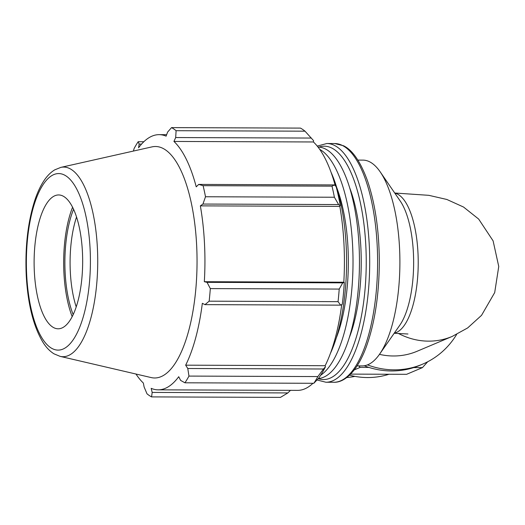 <?xml version="1.0" encoding="UTF-8"?>
<svg xmlns="http://www.w3.org/2000/svg" width="525" height="525" viewBox="0 0 525 525"><rect width="100%" height="100%" fill="white"/><g stroke="black" fill="none" stroke-linecap="round" stroke-linejoin="round"><path stroke-width="0.79" d="M456.658 334.405A84.144 77.49 -112.9 0 1 422.54 364.186L419.902 365.302A84.144 77.49 -112.9 0 1 413.726 367.585L422.454 367.618L427.672 361.777M422.454 367.618L406.593 374.318L350.648 374.108M358.733 365.899L360.202 367.382L368.931 367.415A84.144 77.49 -112.9 0 1 364.219 365.767M360.202 367.382L354.277 369.882M413.726 367.585A84.144 77.49 -112.9 0 1 368.931 367.415M357.072 365.892L362.184 365.912A102.9 37.328 -89.8 0 0 379.542 354.231L399.768 325.27A70.12 25.436 -89.8 0 0 413.641 263.209A70.12 25.436 -89.8 0 0 400.234 201.036L380.231 171.924A102.9 37.328 -89.8 0 0 362.959 160.118L357.853 160.099M398.232 333.342A70.12 64.575 67.1 0 0 452.209 336.427L417.086 351.271A70.12 64.575 -112.9 0 1 379.463 354.349M379.542 354.231A102.9 37.328 -89.8 0 0 399.899 263.156A102.9 37.328 -89.8 0 0 380.231 171.924M323.459 369.009L317.868 376.569A137.196 49.77 90.2 0 1 313.825 383.289L318.426 378.459A128.966 46.784 -89.8 0 0 325.434 366.804L323.459 369.009L187.779 368.498L188.967 376.084L317.868 376.569M312.933 383.289A127.595 46.285 90.2 0 1 297.649 390.364L158.169 389.839A127.595 46.285 -89.8 0 0 178.73 376.707L180.62 380.402L184.925 382.804A137.196 49.77 -89.8 0 0 188.967 376.084M305.005 131.184L176.105 130.699A137.196 49.77 -89.8 0 0 171.55 127.614L300.451 128.1A137.196 49.77 90.2 0 1 305.005 131.184L313.582 140.667L313.418 141.967A127.595 46.285 90.2 0 1 335.291 185.784M340.279 205.78A128.966 46.784 -89.8 0 0 336.118 186.559L334.366 184.925L331.997 186.158A137.196 49.77 90.2 0 1 334.399 197.243L338.618 204.56L340.279 205.78L339.833 206.391A127.595 46.285 90.2 0 1 343.809 282.233L344.295 282.443L342.727 282.85L339.216 289.078A137.196 49.77 90.2 0 1 338.054 301.665L340.666 305.15L342.287 304.277A128.966 46.784 -89.8 0 0 344.295 282.443M341.723 304.585A127.595 46.285 90.2 0 1 325.146 365.702L325.434 366.804M313.825 383.289L184.925 382.804M187.779 368.498L185.666 365.177A127.595 46.285 -89.8 0 0 202.335 303.312L204.993 304.638L340.666 305.15M338.054 301.665L209.153 301.179L204.993 304.638M339.833 206.391L200.353 205.866L202.945 204.048L338.618 204.56M334.399 197.243L205.498 196.757L202.945 204.048M313.418 141.967L173.939 141.442L175.678 137.55L311.358 138.062M176.105 130.699L175.678 137.55M171.55 127.614L167.606 132.083L166.117 136.146A127.595 46.285 -89.8 0 0 159.127 134.656A127.595 46.285 -89.8 0 0 138.567 147.787L139.164 144.099L141.547 144.112M143.843 141.73L138.187 141.711L139.164 144.099M290.463 390.337L287.858 392.93L280.462 397.386L151.561 396.9A137.196 49.77 -89.8 0 1 147.007 393.816L144.106 386.951L143.358 383.047A127.595 46.285 -89.8 0 1 135.968 374.03M73.572 209.265A70.941 25.732 -89.8 0 0 65.146 272.751A70.941 25.732 -89.8 0 0 73.172 314.587M76.204 306.902A66.924 24.275 90.2 0 1 70.33 272.16A66.924 24.275 90.2 0 1 76.545 216.976M72.588 207.231A74.274 26.946 -89.8 0 0 63.945 273.256A74.274 26.946 -89.8 0 0 72.181 316.614M60.132 356.37L151.154 377.567A115.743 41.987 -89.8 0 0 197.046 262.388A115.743 41.987 -89.8 0 0 152.02 146.875L60.841 167.383L54.679 169.883C50.636 172.384 47.079 175.967 44.002 180.652C40.51 185.909 37.492 192.327 34.945 199.894C27.851 221.839 24.951 247.085 26.25 275.632C27.91 304.736 33.62 327.187 43.391 342.976C46.43 347.681 49.96 351.297 53.983 353.824L60.132 356.37A94.822 34.394 -89.8 0 0 97.729 262.014A94.822 34.394 -89.8 0 0 60.841 167.383M287.858 392.93L152.178 392.418L151.561 396.9M152.178 392.418L151.174 388.342A127.595 46.285 -89.8 0 0 158.169 389.839M209.153 301.179A137.196 49.77 -89.8 0 0 210.315 288.592L339.216 289.078M342.727 282.85L207.047 282.345L210.315 288.592M207.047 282.345L204.33 281.708A127.595 46.285 -89.8 0 0 200.353 205.866M205.498 196.757A137.196 49.77 -89.8 0 0 203.096 185.673L331.997 186.158M334.366 184.925L198.693 184.419L203.096 185.673M198.693 184.419L196.232 186.841A127.595 46.285 -89.8 0 0 173.939 141.442M138.187 141.711A137.196 49.77 -89.8 0 0 134.144 148.431L133.396 151.062M343.809 282.233L204.33 281.708M325.146 365.702L185.666 365.177M349.164 338.002A102.9 37.328 -89.8 0 0 349.729 187.924M34.361 272.022A66.924 24.275 -89.8 0 0 56.136 328.558A66.924 24.275 -89.8 0 0 82.668 261.962A66.924 24.275 -89.8 0 0 56.634 195.169A66.924 24.275 -89.8 0 0 34.361 272.022M336.276 337.956A102.9 37.328 -89.8 0 0 336.84 187.878M330.356 353.542A115.782 42 -89.8 0 0 331.039 172.246M318.327 378.571A115.782 42 -89.8 0 0 359.461 261.371A115.782 42 -89.8 0 0 318.012 147.066M320.618 375.29A115.782 42 -89.8 0 0 353.017 260.439A115.782 42 -89.8 0 0 319.673 149.317M354.874 376.373A70.12 64.575 -112.9 0 1 346.815 377.514M422.54 364.186A84.144 77.49 -112.9 0 1 367.487 364.888M389.012 374.253A80.64 74.261 -112.9 0 1 349.545 375.191M394.314 333.08A70.12 25.436 -89.8 0 0 418.222 263.222A70.12 25.436 -89.8 0 0 394.839 193.187M326.852 143.515L334.747 143.548A119.359 43.299 90.2 0 1 377.6 263.071A119.359 43.299 90.2 0 1 333.848 382.266L325.953 382.239A119.359 43.299 -89.8 0 0 369.698 263.038A119.359 43.299 -89.8 0 0 326.852 143.515L317.231 146.088M318.97 147.105A116.681 42.328 90.2 0 1 366.233 262.808A116.681 42.328 90.2 0 1 318.262 378.643M26.696 275.264A88.279 32.025 90.2 0 1 70.278 179.609A88.279 32.025 90.2 0 1 78.199 330.737A88.279 32.025 90.2 0 1 26.696 275.264M394.19 333.257L407.964 334.005M394.728 193.016L428.813 195.326L446.86 199.474L463.529 207.034L478.669 219.076L493.1 240.857L498.75 266.477L494.694 292.582L481.543 315.335L467.657 327.935L452.209 336.427M325.953 382.239L317.093 379.995M334.747 143.548L343.534 145.76C352.551 150.084 360.511 161.7 367.415 180.613C375.086 203.129 379.05 229.799 379.306 260.623C379.253 293.672 375.001 322.166 366.555 346.113C363.28 355.11 359.54 362.558 355.327 368.465C346.658 380.179 338.769 382.508 333.848 382.266M166.655 134.682L159.127 134.656"/></g></svg>
